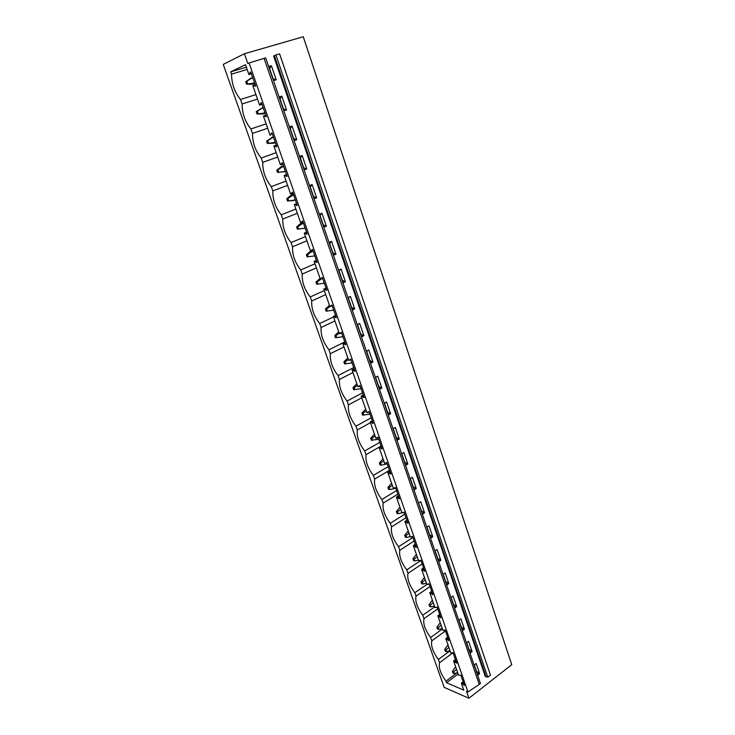 <?xml version="1.0" encoding="UTF-8"?>
<svg xmlns="http://www.w3.org/2000/svg" width="735" height="735" viewBox="0 0 735 735"><rect width="100%" height="100%" fill="white"/><g stroke="black" fill="none" stroke-linecap="round" stroke-linejoin="round"><path stroke-width="1.1" d="M467.965 691.966L479.284 684.404L264.076 58.359L249.091 62.953L467.965 691.966L466.504 691.341L468.912 698.25L511.753 664.688L303.261 36.75L244.406 53.738L247.833 63.559L249.091 62.953M264.076 58.359L265.666 57.89L480.451 683.495L479.284 684.404M274.375 55.667L273.585 55.952L485.348 676.687L486.046 676.54L274.375 55.667L275.919 54.941L487.792 677.247L486.046 676.54M487.792 677.247L490.493 675.153L279.594 53.857L275.919 54.941M474.13 665.083L476.179 663.521L479.652 673.646L476.546 671.468L474.314 664.945M477.612 675.217L479.652 673.646M268.642 66.545L271.408 65.718L276.222 79.775L273.475 80.63M279.098 96.992L281.817 96.12L286.567 109.965L283.857 110.856M291.473 126.255L289.388 126.971L292.071 126.052L296.747 139.687L293.789 139.034L290.123 128.359L292.071 126.052M294.073 140.624L296.747 139.687M299.522 156.491L302.168 155.526L306.771 168.958L303.803 168.214L300.211 157.749M304.134 169.941L306.771 168.958M309.499 185.569L312.118 184.568L316.647 197.788L313.67 196.952L310.152 186.69M314.047 198.808L316.647 197.788M319.339 214.207L321.912 213.168L326.377 226.196L323.391 225.268L319.936 215.208M323.813 227.253L326.377 226.196M329.023 242.421L331.568 241.337L335.969 254.181L332.964 253.162L329.574 243.294M333.433 255.275L335.969 254.181M338.569 270.223L341.077 269.102L345.413 281.753L342.4 280.651L339.074 270.976M342.914 282.883L345.413 281.753M347.967 297.611L350.448 296.453L354.72 308.921L351.697 307.735L348.436 298.254M352.258 310.087L354.72 308.921M357.238 324.604L359.681 323.418L363.889 335.702L360.857 334.434L357.669 325.127M361.464 336.906L363.889 335.702M366.37 351.201L368.786 349.989L372.93 362.098L369.889 360.747L366.765 351.624M370.532 363.329L372.93 362.098M375.374 377.423L377.753 376.173L381.842 388.108L378.801 386.683L375.723 377.735M379.471 389.375L381.842 388.108M384.249 403.276L386.601 401.99L390.625 413.759L387.575 412.262L384.561 403.478M388.291 415.054L390.625 413.759M392.995 428.753L395.32 427.439L399.289 439.043L398.646 438.96L396.229 437.481L393.271 428.863M396.983 440.375L399.289 439.043M401.622 453.881L403.91 452.539L407.833 463.978L404.764 462.343L401.861 453.89M405.555 465.338L407.833 463.978M410.13 478.66L412.39 477.291L416.258 488.573L413.18 486.864L410.332 478.568M414.007 489.951L416.258 488.573M418.518 503.089L420.751 501.693L424.564 512.819L421.486 511.046L418.518 503.108M422.34 514.234L424.564 512.819M426.787 527.188L428.992 525.764L432.75 536.734L429.672 534.905L426.98 527.059M430.563 538.176L432.75 536.734M434.945 550.956L437.123 549.504L440.835 560.327L437.748 558.435L435.138 550.827M438.666 561.788L440.835 560.327M442.994 574.393L445.153 572.923L448.809 583.608L445.713 581.651L443.187 574.265M446.669 585.088L448.809 583.608M450.941 597.527L453.063 596.03L456.674 606.568L453.578 604.556L451.125 597.399M454.561 608.075L456.674 606.568M458.769 620.349L460.873 618.824L464.437 629.224L461.341 627.157L458.952 620.211M462.343 630.759L464.437 629.224M466.504 642.868L468.581 641.324L472.091 651.587L468.994 649.455L466.688 642.73M470.032 653.139L472.091 651.587M244.406 53.738L223.247 64.404L444.17 687.363L468.912 698.25M246.354 67.197L230.726 71.837L245.49 64.698L248.926 74.547L250.745 71.929L255.697 86.151L252.812 85.683L259.593 105.123L261.449 102.661L266.327 116.663L263.424 116.084L270.103 135.231L271.987 132.925L276.792 146.697L273.87 146.026L276.259 145.181M253.566 85.343L255.238 84.828M273.025 79.325L274.072 79.003L275.561 79.986M273.264 79.251L269.515 68.327L271.408 65.718M250.166 72.205L250.773 72.021M268.67 66.637L270.82 65.985M249.679 74.198L251.361 73.693M269.24 68.291L270.287 67.978M248.926 74.547L251.398 73.803M230.726 71.837L231.534 74.125L247.153 69.467M255.927 94.613L240.492 99.482L242.091 103.993L257.489 99.087M231.534 74.125C231.681 83.928 234.667 92.38 240.492 99.482M264.187 115.79L265.831 115.248M283.37 109.46L284.399 109.12L285.943 110.167M283.609 109.377L279.897 98.573L281.817 96.12M260.87 102.9L261.467 102.707M279.107 97.038L281.229 96.358M260.355 104.82L262.018 104.287M279.64 98.6L280.678 98.26M259.593 105.123L262.037 104.342M266.134 123.857L250.92 128.965L252.482 133.402L267.678 128.267M242.091 103.993C242.155 113.502 245.104 121.826 250.92 128.965M274.642 145.769L276.268 145.199M293.559 139.135L294.579 138.777M276.204 146.89L276.783 146.688M294.064 140.605L296.141 139.88M271.399 133.127L271.987 132.925M270.875 134.964L270.103 135.231M290.123 128.359L290.913 128.092M276.195 152.678L261.182 158.007L262.726 162.38L277.711 157.014M252.482 133.402C252.482 142.645 255.376 150.84 261.182 158.007M273.87 146.026L280.448 164.879L282.369 162.711L287.091 176.281L284.16 175.5L286.521 174.627M284.941 175.288L286.54 174.691M303.601 168.37L304.593 167.993M299.981 157.832L300.983 157.465L301.552 155.756M286.503 176.446L287.073 176.225M304.115 169.886L306.164 169.124M281.229 164.649L282.837 164.061M286.099 181.058L271.288 186.617L272.814 190.925L287.596 185.339M262.726 162.38C262.652 171.347 265.5 179.423 271.288 186.617M284.16 175.5L290.637 194.077L292.585 192.046L297.243 205.414L294.294 204.541L296.618 203.632M295.075 204.367L296.655 203.742M313.487 197.155L314.47 196.769M309.922 186.782L310.914 186.396L311.475 184.807M296.637 205.543L297.206 205.322M314.02 198.726L316.041 197.926M291.427 193.884L293.008 193.277M295.865 209.034L281.248 214.804L282.754 219.048L297.335 213.251M272.814 190.925C272.667 199.626 275.478 207.582 281.248 214.804M294.294 204.541L300.679 222.824L302.655 220.941L307.239 234.107L304.272 233.133L306.568 232.196M305.062 232.995L306.624 232.352M323.216 225.516L324.19 225.121M319.707 215.3L320.69 214.905L321.25 213.435M306.633 234.208L307.193 233.978M323.777 227.133L325.761 226.306M301.469 222.677L303.031 222.043M305.484 236.606L291.069 242.578L292.548 246.767L306.936 240.758M282.754 219.048C282.543 227.492 285.309 235.338 291.069 242.578M304.272 233.133L310.565 251.149L312.568 249.404L317.079 262.367L314.111 261.311L316.372 260.328M314.902 261.201L316.445 260.539M332.817 253.465L333.773 253.051M329.353 243.395L330.318 242.982L330.869 241.64M316.473 262.441L317.024 262.202M333.378 255.118L335.344 254.264M311.355 251.039L312.908 250.378M314.966 263.773L300.744 269.947L302.195 274.072L316.399 267.871M292.548 246.767C292.264 254.953 295.001 262.68 300.744 269.947M314.111 261.311L320.304 279.061L322.325 277.435L326.781 290.206L323.795 289.066L326.028 288.056M324.594 288.993L326.119 288.304M342.271 281L343.217 280.568M338.863 271.077L340.342 269.433M326.165 290.261L326.707 290.013M342.85 282.69L344.788 281.808M321.103 278.978L322.628 278.299M324.319 290.555L310.271 296.931L311.713 300.992L325.724 294.597M302.195 274.072C301.855 282.019 304.547 289.636 310.271 296.931M323.795 289.066L329.896 306.55L331.954 305.053L336.336 317.639L333.341 316.408L335.546 315.37M334.149 316.372L335.647 315.664M351.578 308.13L352.515 307.689M348.225 298.355L349.676 296.821M335.711 317.667L336.253 317.41M352.175 309.867L354.086 308.957M330.704 306.504L332.211 305.806M333.534 316.96L319.67 323.519L321.085 327.525L334.921 320.938M311.713 300.992C311.309 308.7 313.964 316.206 319.67 323.519M333.341 316.408L339.359 333.644L341.426 332.266L345.753 344.669L342.749 343.355L344.917 342.289M343.557 343.355L345.037 342.629M360.766 334.875L361.684 334.416M357.449 325.238L358.864 323.813M345.128 344.669L345.661 344.412M361.372 336.639L363.255 335.711M340.167 333.626L341.656 332.909M344.788 341.922L328.94 349.731L330.327 353.682L343.989 346.911M321.085 327.525C320.625 334.995 323.244 342.4 328.94 349.731M342.749 343.355L348.675 360.334L350.77 359.084L355.023 371.304L352.019 369.916L354.16 368.814M352.837 369.944L354.288 369.19M369.815 361.234L370.725 360.766M366.554 351.725L367.913 350.42M354.399 371.285L354.922 371.01M370.431 363.035L372.296 362.079M349.492 360.352L350.953 359.617M353.719 367.564L338.072 375.567L339.441 379.462L352.929 372.526M330.327 353.682C329.813 360.931 332.385 368.226 338.072 375.567M352.019 369.916L357.853 386.647L359.975 385.517L364.174 397.562L361.151 396.091L363.265 394.961M361.978 396.147L363.412 395.384M378.736 387.216L379.627 386.739M375.521 377.845L376.825 376.66M363.54 397.516L364.064 397.24M379.361 389.054L381.208 388.071M358.68 386.702L360.122 385.939M362.53 392.839L347.076 401.053L348.427 404.893L361.739 397.782M339.441 379.462C338.863 386.491 341.408 393.684 347.076 401.053M361.151 396.091L366.912 412.583L369.053 411.563L373.187 423.433L370.155 421.89L372.241 420.732M370.982 421.982L372.406 421.192M387.529 412.831L388.411 412.344M384.359 403.598L385.59 402.541M372.553 423.369L373.058 423.084M388.172 414.705L389.982 413.695M367.739 412.666L369.163 411.885M371.212 417.774L355.951 426.171L357.293 429.966L370.431 422.689M348.427 404.893C347.793 411.701 350.301 418.794 355.951 426.171M370.155 421.89L375.833 438.152L377.992 437.242L382.071 448.947L379.03 447.321L381.097 446.145M379.866 447.44L381.272 446.641M396.202 438.088L397.075 437.582M393.069 428.983L394.226 428.064M381.437 448.855L381.943 448.561M396.854 439.999L398.646 438.96M376.66 438.262L378.075 437.463M379.784 442.369L364.707 450.95L366.03 454.689L381.07 446.071M357.293 429.966C356.604 436.562 359.075 443.554 364.707 450.95M379.03 447.321L384.635 463.362L386.812 462.554L390.827 474.093L387.786 472.403L389.826 471.19M388.622 472.55L390.009 471.732M404.746 462.986L405.61 462.48M401.668 454.01L402.716 453.238M390.193 473.974L390.689 473.68M405.417 464.933L407.181 463.877M385.462 463.5L386.858 462.683M388.227 466.624L373.343 475.389L374.648 479.073L389.504 470.281M366.03 454.689C365.286 461.084 367.73 467.984 373.343 475.389M387.786 472.403L393.308 488.215L395.503 487.507L399.472 498.89L396.413 497.126L398.425 495.895M397.258 497.301L398.627 496.465M413.18 487.544L414.035 487.02M410.139 478.696L411.058 478.09M398.829 498.753L399.316 498.449M413.86 489.519L415.606 488.444M394.144 488.38L395.522 487.544M396.569 490.557L381.86 499.488L383.146 503.126L397.819 494.159M374.648 479.073C373.858 485.265 376.265 492.073 381.86 499.488M396.413 497.126L401.861 512.718L404.075 512.12L407.989 523.338L404.93 521.51L406.914 520.261M405.775 521.712L407.126 520.858M421.495 511.771L422.34 511.238M407.337 523.182L407.824 522.87M422.184 513.774L423.911 512.672M402.697 512.911L404.002 512.102M404.792 514.16L390.267 523.265L391.534 526.857L406.032 517.725M383.146 503.126C382.31 509.125 384.681 515.841 390.267 523.265M404.93 521.51L410.295 536.89L412.528 536.385L416.387 547.446L413.318 545.554L415.284 544.277M414.173 545.783L415.505 544.92M429.699 535.659L430.526 535.117M415.734 547.272L416.212 546.959M430.398 537.689L432.097 536.578M411.141 537.101L412.335 536.329M412.905 537.46L398.554 546.73L399.803 550.267L414.127 540.969M391.534 526.857C390.643 532.664 392.986 539.288 398.554 546.73M413.318 545.554L418.61 560.722L420.87 560.318L424.665 571.233L421.596 569.276L423.535 567.98M422.45 569.533L423.764 568.642M437.784 559.225L438.611 558.673M424.012 571.031L424.49 570.718M438.492 561.283L440.173 560.143M419.464 560.97L420.567 560.235M420.907 560.447L406.74 569.873L407.971 573.355L422.12 563.91M399.803 550.267C398.875 555.88 401.181 562.422 406.74 569.873M421.596 569.276L426.824 584.233L429.084 583.921L432.841 594.688L429.764 592.667L431.675 591.353M430.618 592.952L431.923 592.052M445.768 582.469L446.586 581.909M432.18 594.468L432.649 594.146M446.485 584.555L448.148 583.406M427.678 584.5L428.698 583.801M427.072 584.316L414.806 592.704L416.019 596.149L430.003 586.548M407.971 573.355C406.988 578.803 409.276 585.253 414.806 592.704M429.764 592.667L434.918 607.422L437.196 607.202L440.899 617.823L437.821 615.746L439.705 614.405M438.676 616.049L439.962 615.14M453.642 605.41L454.45 604.841M440.237 617.593L440.706 617.262M454.368 607.523L456.012 606.347M435.772 607.716L436.728 607.046M434.716 606.844L422.772 615.241L423.976 618.64L437.784 608.892M416.019 596.149C414.999 601.414 417.25 607.781 422.772 615.241M437.821 615.746L442.902 630.308L445.199 630.171L448.846 640.654L445.768 638.522L447.633 637.153M446.632 638.844L447.9 637.916M461.415 628.039L462.205 627.46M462.15 630.18L463.767 628.985M443.765 630.621L444.657 629.978M442.433 628.967L430.627 637.484L431.812 640.837L445.465 630.942M423.976 618.64C422.91 623.73 425.124 630.005 430.627 637.484M445.768 638.522L450.775 652.882L453.091 652.836L456.692 663.172L453.605 660.986L455.452 659.607M454.469 661.335L455.728 660.388M469.077 650.374L469.867 649.786M469.821 652.533L471.429 651.329M451.639 653.222L452.484 652.597M450.05 650.797L438.391 659.433L439.558 662.74L452.953 652.781M431.812 640.837C430.71 645.753 432.906 651.954 438.391 659.433M453.605 660.986L458.557 675.162L460.882 675.199L464.437 685.397L461.341 683.155L463.794 690.165L446.623 682.732L446.044 681.097C440.577 673.618 438.409 667.499 439.558 662.74M461.341 683.155L463.169 681.749M462.214 683.522L463.454 682.567M476.647 672.415L477.419 671.818M477.401 674.601L478.981 673.379M458.144 673.967L446.623 682.732M446.044 681.097L457.014 672.764M254.429 82.513L253.373 83.239L254.714 83.312M254.806 83.579L250.984 84.295L246.556 84.102L253.373 83.239M252.941 84.157L254.723 83.358M252.913 78.158L251.609 78.195L252.665 77.451L250.883 78.241L245.72 81.732L246.556 84.102M251.609 78.195L246.841 81.227L247.667 83.606M246.841 81.227L245.72 81.732M264.848 112.409L263.791 113.135L265.114 113.172L263.323 113.907L257.029 113.998L263.791 113.135M265.16 113.309L263.323 113.907M263.35 108.118L262.064 108.174L263.102 107.393M262.064 108.174L257.342 111.215L258.16 113.557M257.029 113.998L256.212 111.665L263.093 107.374M257.342 111.215L256.212 111.665M275.101 141.855L274.063 142.581L275.359 142.581L273.549 143.215L267.356 143.444L274.063 142.581M273.631 137.629L272.354 137.693L273.374 136.894M272.354 137.693L267.687 140.752L268.495 143.068M271.546 137.482L273.365 136.857L266.548 141.148L267.356 143.444M267.687 140.752L266.548 141.148M285.208 170.851L284.179 171.586L285.446 171.549M285.456 171.567L277.518 172.449L284.179 171.586M283.756 166.698L282.497 166.772L283.489 165.945L281.652 166.432L283.434 165.779M282.497 166.772L277.876 169.849L278.666 172.128M277.518 172.449L276.727 170.18L281.652 166.432M277.876 169.849L276.727 170.18M295.158 199.424L294.138 200.159L295.387 200.085L293.541 200.526L287.532 201.023L294.138 200.159M293.724 195.326L292.484 195.418L293.458 194.564M292.484 195.418L287.909 198.514L288.69 200.747M293.366 194.279L290.013 196.006L286.751 198.79L287.532 201.023M287.909 198.514L286.751 198.79M293.449 194.518L291.602 194.959M304.961 227.574L303.95 228.319L305.181 228.199L297.399 229.173L303.95 228.319M303.555 223.541L302.324 223.642L303.279 222.76M302.324 223.642L297.794 226.748L298.566 228.952M303.142 222.356L299.834 224.12L296.628 226.968L297.399 229.173M297.794 226.748L296.628 226.968M303.261 222.705L301.405 223.063M314.626 255.311L313.625 256.056L314.828 255.899L307.12 256.901L313.625 256.056M313.239 251.333L312.017 251.453L312.963 250.543M312.017 251.453L307.533 254.567L308.296 256.745M307.12 256.901L306.357 254.733L310.547 251.104M307.533 254.567L306.357 254.733M324.144 282.644L323.152 283.388L324.337 283.205M323.152 283.388L316.693 284.234L315.949 282.102L317.134 281.983L317.887 284.123M322.775 278.721L321.737 278.694M321.572 278.85L317.134 281.983M315.949 282.102L320.074 278.39M333.525 309.582L332.551 310.326L333.708 310.106M332.551 310.326L326.138 311.171L325.403 309.067L326.597 309.003L327.332 311.116M330.033 306.541L326.597 309.003M325.403 309.067L329.464 305.291M342.776 336.134L341.812 336.878L342.951 336.63M341.812 336.878L335.445 337.723L334.719 335.647L335.923 335.629L336.648 337.714M339.212 333.24L335.923 335.629M334.719 335.647L338.716 331.807M351.89 362.309L350.935 363.053L351.973 362.796M350.935 363.053L344.614 363.898L343.897 361.85L345.11 361.877L345.827 363.926M348.372 359.479L345.11 361.877M343.897 361.85L347.839 357.945M360.876 388.108L359.929 388.861L361.032 388.549M359.929 388.861L353.664 389.697L352.956 387.676L354.169 387.749L354.876 389.78M357.403 385.342L354.169 387.749M352.956 387.676L356.833 383.707M369.742 413.548L368.805 414.301L369.88 413.952M368.805 414.301L362.575 415.137L361.877 413.143L363.108 413.263L363.807 415.257M366.306 410.847L363.108 413.263M361.877 413.143L365.699 409.11M378.479 438.63L377.551 439.392L378.608 439.015M377.551 439.392L371.368 440.219L370.679 438.253L371.91 438.418L372.599 440.384M375.08 436.002L371.91 438.418M370.679 438.253L374.446 434.164M387.097 463.372L386.178 464.125L387.216 463.721M386.178 464.125L381.272 465.163L380.032 464.952L379.361 463.022L380.601 463.225L381.272 465.163M383.734 460.799L380.601 463.225M379.361 463.022L383.064 458.87M395.595 487.764L394.677 488.527L395.706 488.095M394.677 488.527L389.835 489.602L388.585 489.345L387.915 487.443L389.164 487.682L389.835 489.602M392.269 485.256L389.164 487.682M387.915 487.443L391.571 483.244M403.543 512.387L404.085 512.13M402.192 512.791L398.269 513.701L397.019 513.407L396.358 511.523L397.607 511.817L398.269 513.701M400.694 509.373L397.607 511.817M396.358 511.523L399.959 507.279M410.194 536.605L406.593 537.469L405.334 537.147L404.691 535.291L405.94 535.613L406.593 537.469M409 533.169L405.94 535.613M404.691 535.291L408.237 530.982M418.371 560.033L414.806 560.924L413.548 560.557L412.905 558.729L414.163 559.087L414.806 560.924M417.186 556.643L414.163 559.087M412.905 558.729L416.396 554.374M426.438 583.14L422.91 584.059L421.642 583.663L421.008 581.854L422.276 582.249L422.91 584.059M425.271 579.796L422.276 582.249M421.008 581.854L424.453 577.453M434.394 605.952L430.903 606.889L429.626 606.458L429.001 604.675L430.278 605.107L430.903 606.889M433.246 602.645L430.278 605.107M429.001 604.675L432.4 600.229M442.25 628.453L438.795 629.417L437.509 628.949L436.893 627.185L438.17 627.653L438.795 629.417M441.119 625.191L438.17 627.653M436.893 627.185L440.247 622.701M450.004 650.659L446.577 651.651L445.291 651.146L444.684 649.409L445.97 649.905L446.577 651.651M448.883 647.443L445.97 649.905M444.684 649.409L447.983 644.88M457.657 672.58L454.258 673.591L452.971 673.058L452.374 671.34L453.66 671.873L454.258 673.591M456.545 669.401L453.66 671.873M452.374 671.34L455.626 666.764M387.189 463.647L386.665 463.95M395.678 488.003L395.053 488.38"/></g></svg>
